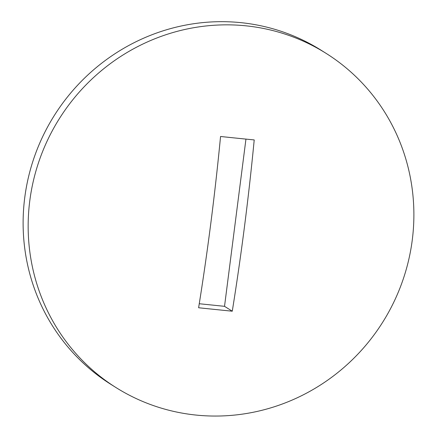 <?xml version="1.0" encoding="UTF-8"?>
<svg xmlns="http://www.w3.org/2000/svg" width="437" height="437" viewBox="0 0 437 437"><rect width="100%" height="100%" fill="white"/><g stroke="black" fill="none" stroke-linecap="round" stroke-linejoin="round"><path stroke-width="0.66" d="M326.122 53.38L321.086 50.206A197.382 191.045 122.2 0 0 24.734 197.704A197.382 191.045 122.2 0 0 110.878 384.347L115.914 387.515A197.382 191.045 122.2 0 0 196.087 415.074A197.382 191.045 122.2 0 0 412.266 240.022A197.382 191.045 122.2 0 0 326.122 53.38A197.382 191.045 122.2 0 0 245.949 25.827A197.382 191.045 122.2 0 0 29.776 200.873A197.382 191.045 122.2 0 0 115.914 387.515M254.214 139.927A626.614 68.03 -172.7 0 1 237.433 138.239A626.614 68.03 -172.7 0 1 220.554 136.486A632.366 143.325 -84.2 0 1 198.611 307.752A626.614 68.03 7.3 0 0 215.496 309.505A626.614 68.03 7.3 0 0 232.271 311.199A632.366 143.325 -84.2 0 0 254.214 139.927M232.271 311.199L224.525 306.326L245.949 139.103M199.256 303.737L224.525 306.326"/></g></svg>
